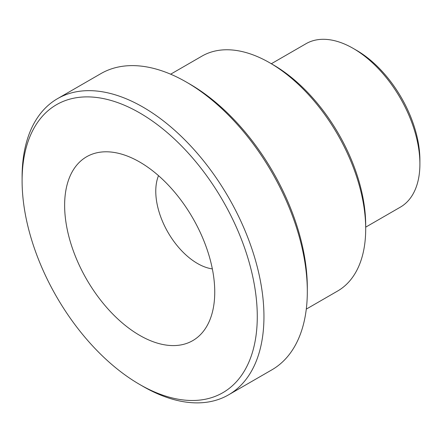 <?xml version="1.0" encoding="UTF-8"?>
<svg xmlns="http://www.w3.org/2000/svg" width="442" height="442" viewBox="0 0 442 442"><rect width="100%" height="100%" fill="white"/><g stroke="black" fill="none" stroke-linecap="round" stroke-linejoin="round"><path stroke-width="0.66" d="M271.344 63.731L306.008 43.719A94.35 54.476 60 0 1 353.186 48.393A94.35 54.476 60 0 1 419.9 163.949A94.35 54.476 60 0 1 400.358 207.143L365.694 227.155M365.694 228.95L365.694 225.1A130.915 75.582 -120 0 0 273.123 64.764L269.786 62.836A135.633 78.306 60 0 1 365.694 228.95A135.633 78.306 60 0 1 337.6 291.04L306.289 309.118M170.656 74.195L201.972 56.117A135.633 78.306 60 0 1 269.786 62.836M307.317 291.543L307.317 287.692A166.297 96.013 -120 0 0 189.728 84.024L186.391 82.096A171.015 98.737 60 0 1 307.317 291.543A171.015 98.737 60 0 1 271.896 369.827L228.531 394.866A171.015 98.737 -120 0 0 263.951 316.577A171.015 98.737 -120 0 0 189.303 144.479A171.015 98.737 -120 0 0 57.521 98.66A171.015 98.737 -120 0 0 22.1 176.949L22.1 180.8A166.297 96.013 60 0 1 139.689 112.909A166.297 96.013 60 0 1 257.277 316.577A166.297 96.013 60 0 1 139.689 384.468A166.297 96.013 60 0 1 22.1 180.8M419.9 163.949L419.9 160.098A89.632 51.753 -120 0 0 356.517 50.316L353.186 48.393M158.512 175.662A58.968 34.045 -120 0 0 155.772 191.259A58.968 34.045 -120 0 0 212.348 268.902M57.521 98.66L100.886 73.626A171.015 98.737 60 0 1 186.391 82.096M139.689 384.468L143.02 386.396A171.015 98.737 -120 0 0 228.531 394.866M64.631 205.359A106.146 61.283 -120 0 0 126.069 326.058A106.146 61.283 -120 0 0 209.806 320.096A106.146 61.283 -120 0 0 192.762 218.05A106.146 61.283 -120 0 0 112.909 152.263A106.146 61.283 -120 0 0 64.631 205.359"/></g></svg>
